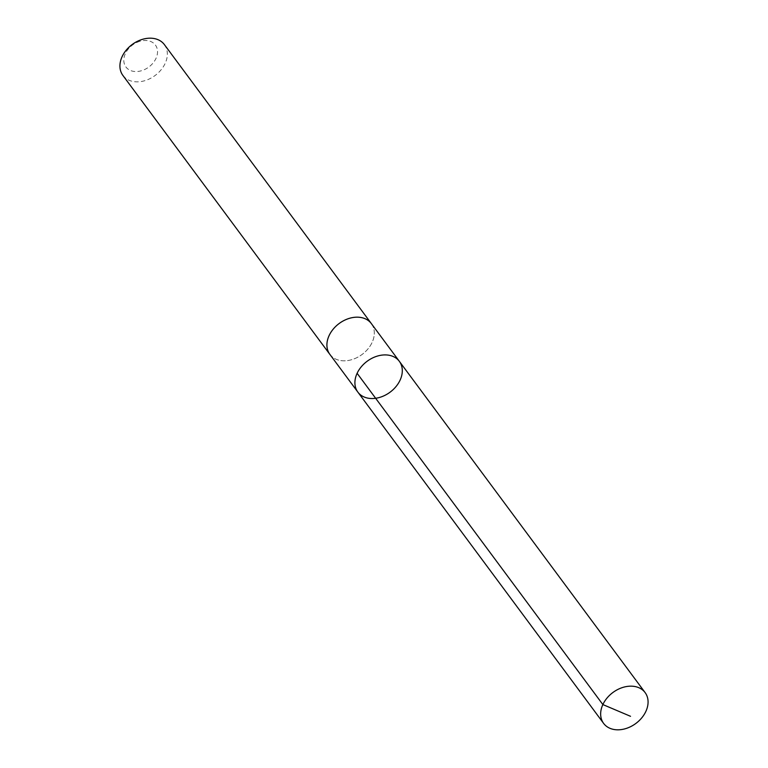 <?xml version="1.0" encoding="UTF-8"?>
<svg xmlns="http://www.w3.org/2000/svg" width="768" height="768" viewBox="0 0 768 768"><rect width="100%" height="100%" fill="white"/><g stroke="black" fill="none" stroke-linecap="round" stroke-linejoin="round"><path stroke-width="0.58" stroke-dasharray="3.84 2.88" d="M357.859 392.112A25.824 19.258 143.4 0 0 383.894 395.837A25.824 19.258 143.4 0 0 399.35 361.334M371.357 323.606A25.824 19.248 -36.6 0 1 355.91 358.109A25.824 19.248 -36.6 0 1 329.875 354.384M371.789 324.192A25.843 19.267 -36.6 0 1 362.093 354.47A25.843 19.267 -36.6 0 1 330.307 354.97M164.39 44.611A25.843 19.267 -36.6 0 1 155.117 75.485A25.843 19.267 -36.6 0 1 122.88 75.408M136.906 42.413A18.384 13.709 -36.6 0 1 156.797 56.333A18.384 13.709 -36.6 0 1 128.314 69.302A18.384 13.709 -36.6 0 1 136.906 42.413"/><path stroke-width="1.15" d="M330.307 354.97A25.843 19.267 -36.6 0 1 329.856 354.394A25.824 19.248 -36.6 0 1 345.322 319.882A25.824 19.248 -36.6 0 1 371.357 323.606L399.35 361.334A25.824 19.258 143.4 0 0 367.133 361.267A25.824 19.258 143.4 0 0 357.859 392.112A25.824 19.258 143.4 0 0 383.894 395.837A25.824 19.258 143.4 0 0 399.35 361.334A25.824 19.258 143.4 0 0 367.133 361.267A25.824 19.258 143.4 0 0 357.859 392.112L603.61 723.389A25.843 19.267 -36.6 0 1 619.066 688.867A25.843 19.267 -36.6 0 1 645.12 692.592A25.843 19.267 -36.6 0 1 629.664 727.114A25.843 19.267 -36.6 0 1 603.61 723.389M357.859 392.112L329.875 354.384A25.843 19.267 -36.6 0 1 345.312 319.872A25.843 19.267 -36.6 0 1 371.366 323.597A25.843 19.267 -36.6 0 1 371.789 324.192M329.856 354.394L122.88 75.408A25.843 19.267 -36.6 0 1 138.336 40.886A25.843 19.267 -36.6 0 1 164.39 44.611L371.366 323.597M357.11 373.296L602.861 704.563L630.528 716.304M399.35 361.334L645.12 692.592"/></g></svg>
